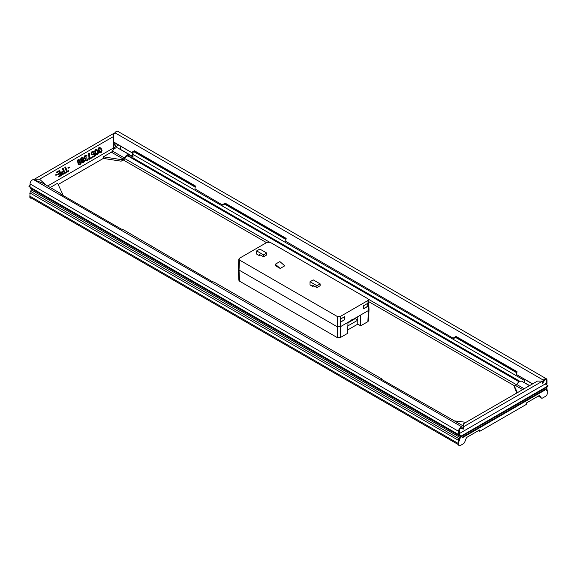 <?xml version="1.0" encoding="UTF-8"?>
<svg xmlns="http://www.w3.org/2000/svg" width="577" height="577" viewBox="0 0 577 577"><rect width="100%" height="100%" fill="white"/><g stroke="black" fill="none" stroke-linecap="round" stroke-linejoin="round"><path stroke-width="0.87" d="M337.249 337.574L337.249 326.77L340.3 326.77L348.003 322.319L347.498 333.419L340.3 337.574L337.249 337.574L239.52 281.15L238.892 280.307L238.388 269.235L239.022 270.058L239.52 281.15M239.477 260.025L337.249 316.47L337.249 326.77L239.022 270.058L239.477 260.025L238.842 259.109L238.388 269.235M348.003 322.319L368.378 310.556L369.013 309.647L368.559 299.607L367.924 298.763L270.151 242.311L267.101 242.311L239.477 258.265L238.842 259.109M369.013 309.712L368.508 320.805L367.874 321.649L368.378 310.556L367.924 300.523L368.559 299.607M337.249 316.47L340.3 316.47L340.3 337.574M367.924 300.523L340.3 316.47M280.177 268.456L284.75 265.809L279.874 261.59L275.301 264.23L275.301 265.636L280.177 268.456L275.301 264.23M320.134 283.862L320.134 285.73L316.932 287.577L316.932 285.709L320.134 283.862L313.239 279.881L310.037 281.735L310.037 284.901L312.756 286.473L313.751 285.896M259.383 255.661L259.412 254.529L263.559 256.765L266.762 254.919L266.762 253.051L259.866 249.069L256.664 250.916L256.664 254.089L259.383 255.661L260.378 255.084M344.844 319.644L340.661 322.06L340.596 319.009L344.779 316.593L344.844 319.644L340.661 321.879M344.693 316.643L344.693 319.55M367.657 303.379L367.816 306.38L363.633 308.796L363.56 305.745L367.744 303.329L367.816 306.38M367.657 306.293L363.625 308.623M367.874 321.649L360.675 325.81L357.776 324.137L357.776 320.192L354.819 318.396L354.119 319.319L347.974 322.86M360.675 315.006L360.675 325.81M357.776 324.137L347.657 329.979M347.837 325.933L357.776 320.192L357.776 316.679M316.932 285.709L310.037 281.735M312.756 286.473L312.784 285.341L316.932 287.577M266.762 253.051L263.559 254.897L263.559 256.765M256.664 250.916L263.559 254.897M352.619 319.312L351.213 320.12M458.564 444.73L30.725 197.716A3.238 1.868 120 0 1 30.054 196.238L458.556 443.634L458.556 444.514A2.157 1.248 120 0 0 458.996 445.502A2.157 1.248 120 0 0 459.119 445.552M541.421 398.043A2.157 1.248 -60 0 1 541.298 397.986A2.157 1.248 -60 0 1 541.053 397.762L539.733 395.88A2.157 1.248 120 0 0 539.603 395.735M546.347 389.266A2.157 1.248 -60 0 1 546.614 390.11L546.614 390.586L547.227 390.232L546.996 389.331A2.373 1.37 120 0 0 546.953 388.92M459.84 438.967A2.157 1.248 120 0 0 459.393 440.467L459.393 440.943L459.162 440.338A2.157 1.248 -60 0 1 459.184 440.035A2.157 1.248 -60 0 1 459.516 439.01A2.157 1.248 -60 0 1 459.609 438.83L460.468 437.871A2.157 1.248 120 0 0 460.9 436.609A437.626 234.45 176.6 0 1 462.682 437.481L462.639 436.977L546.909 388.321L546.866 388.876L546.909 388.321L546.001 387.708M547.89 386.612L461.867 436.19L547.89 386.612L548.107 385.876L545.258 383.972M459.393 440.943L458.556 441.167L458.556 440.395A2.373 1.37 -60 0 1 459.047 438.744L459.855 437.337A1.082 0.62 120 0 0 459.855 436.097L459.047 435.628A2.373 1.37 -60 0 1 458.556 434.539L458.556 431.307L459.162 430.954L459.393 433.551L546.614 383.186L546.614 379.846A1.291 0.75 -60 0 0 546.347 379.255L546.123 379.125A1.291 0.75 -60 0 1 546.224 379.204M542.654 382.27L543.837 380.625A2.157 1.248 -60 0 1 544.94 379.688L543.065 381.693M544.94 379.688L542.654 383.308L542.654 381.08L537.468 381.08L463.36 423.864L463.36 429.093L460.828 428.509A1.291 0.75 120 0 0 459.883 428.985A1.291 0.75 120 0 0 459.393 430.204L459.162 430.074A1.291 0.75 -60 0 1 459.653 428.848A1.291 0.75 -60 0 1 460.605 428.379L462.04 428.711L461.29 428.04M458.78 441.297L458.78 444.643A2.157 1.248 120 0 0 459.227 445.632A2.157 1.248 120 0 0 460.309 445.523L463.403 443.735A2.157 1.248 120 0 0 464.723 442.09L466.043 438.686A2.157 1.248 -60 0 1 467.363 437.049L479.747 429.894L479.747 431.307L526.26 404.455L526.26 403.042L538.644 395.894A2.157 1.248 -60 0 1 539.719 395.786A2.157 1.248 -60 0 1 539.964 396.01L541.284 397.892A2.157 1.248 120 0 0 541.529 398.116A2.157 1.248 120 0 0 542.604 398.007L545.705 396.219A2.157 1.248 120 0 0 547.227 393.579L547.227 390.232M545.178 379.81A1.291 0.75 -60 0 1 546.347 379.255M542.654 381.08L463.36 426.857M459.393 433.551L459.393 430.204M458.556 441.167L459.162 440.814M459.162 430.954L459.162 430.074M460.013 435.116L459.609 434.885A2.157 1.248 -60 0 1 459.516 434.813A2.157 1.248 -60 0 1 459.357 434.64L461.441 435.909L548.107 385.876M459.609 434.885L461.441 435.909M459.357 434.64L459.458 434.582A1.291 0.75 120 0 1 459.314 434.099L459.314 433.529M462.682 437.481L460.749 435.599A2.157 1.248 -60 0 0 460.713 435.52M459.609 438.83L460.244 437.741A2.157 1.248 120 0 0 460.316 437.604A2.157 1.248 120 0 0 460.597 435.685M466.028 422.321L454.481 420.885M544.948 379.68A1.291 0.75 -60 0 1 546.123 379.125M524.81 379.558L524.81 382.825A0.714 0.411 -60 0 1 524.796 382.969M516.833 392.995L514.446 387.153L514.446 386.273L515.643 385.58L522.654 389.634M529.491 385.681L522.07 381.397A5.395 3.116 -60 0 0 516.711 384.462A2.157 1.248 -60 0 1 515.643 385.58M514.446 386.273L517.41 392.656M546.614 390.326L546.996 390.102M463.36 428.415L461.715 428.04A2.157 1.248 120 0 0 460.612 428.379M60.311 193.872L60.506 193.432L42.547 183.06L33.654 179.671A3.238 1.868 120 0 0 31.281 180.861A3.238 1.868 120 0 0 30.054 183.912L458.556 431.307A3.238 1.868 -60 0 1 459.782 428.249A3.238 1.868 -60 0 1 462.155 427.067L463.36 427.341M130.481 157.427L129.522 156.064A4.097 2.366 120 0 0 127.012 155.84A4.097 2.366 120 0 0 124.618 158.697A1.291 0.75 -60 0 1 123.86 159.598L121.127 161.178L103.326 158.423L58.154 184.503M516.898 372.396L455.945 337.206M286.033 239.109L225.073 203.912M195.3 186.724L134.34 151.527M519.134 381.815L128.058 156.028L126.695 156.05M546.657 384.837A2.373 1.37 120 0 0 546.996 383.474L546.996 380.243A3.238 1.868 120 0 0 546.325 378.764A3.238 1.868 120 0 0 543.397 380.156L542.654 381.195M532.643 383.864L516.545 374.567L532.456 383.972M516.992 371.855L456.465 336.91L453.695 338.497L285.673 241.273L453.695 338.497M286.12 238.561L225.593 203.616L222.823 205.21L194.939 188.888L222.823 205.21M195.387 186.176L134.859 151.232L132.09 152.826L113.691 141.985M113.691 142.202L132.09 152.826M463.36 426.014L381.635 379.392L382.111 379.103L214.529 282.348L211.759 281.316L123.795 229.963L121.026 228.932L60.03 193.713L60.506 193.432M30.054 196.238L30.054 197.118A2.157 1.248 120 0 0 30.502 198.106A2.157 1.248 120 0 0 31.382 198.099M30.184 187.777L30.141 187.28L30.184 187.777M29.369 186.486L30.054 186.818M28.9 186.22L30.054 186.883L28.9 186.22L30.054 185.57M45.778 184.921L39.582 179.202L113.691 136.417L113.691 133.424L34.396 179.202L39.582 179.202M34.396 179.844L34.396 179.202M113.691 136.417L113.691 148.556L115.104 147.048L118.595 145.029M30.393 198.026A2.157 1.248 -60 0 1 30.271 197.976A2.157 1.248 -60 0 1 29.824 196.988L30.054 193.511M30.942 181.308A1.291 0.75 120 0 0 30.531 182.022M133.02 152.292L133.013 158.718M132.898 152.357L132.898 158.783M132.45 152.616L132.45 156.295A0.714 0.411 -60 0 1 131.513 157.132L130.315 155.429A5.395 3.116 -60 0 0 129.71 154.867L117.816 148A5.395 3.116 120 0 0 112.45 151.066A2.157 1.248 -60 0 1 111.383 152.184L103.326 156.843L122.086 159.742L123.283 159.057L111.383 152.184M123.283 159.057A2.157 1.248 -60 0 0 124.351 157.932A5.395 3.116 -60 0 1 129.71 154.867M266.524 242.65L123.276 159.944L123.86 159.598L122.086 160.622L122.086 159.742M120.557 146.161L120.557 149.429A0.714 0.411 -60 0 1 120.543 149.573M122.086 160.622L121.127 161.178M103.326 158.423L103.326 156.843M113.691 147.863L47.639 185.996M50.228 187.496L57.577 183.255L62.604 194.088L61.638 194.644M116.258 143.68L115.104 147.048M99.749 147.373L98.537 147.964L98.22 149.818L99.576 152.393L101.249 152.443L102.05 150.561L100.975 147.957L99.23 147.546L98.422 148.916L99.302 151.765L100.73 152.616M96.258 149.393L95.046 149.977L94.729 151.838L96.085 154.412L97.758 154.463L98.552 152.58L97.477 149.977L95.739 149.566L94.924 150.936L95.804 153.785L97.239 154.636M94.57 152.941L93.077 154.326L92.104 154.109L91.757 153.28L92.219 152.241L94.188 152.003L92.919 151.318L91.649 152.054L91.368 153.763L92.854 154.968L94.39 153.691L95.075 155.364L92.774 156.692L92.991 157.211L95.688 155.653L94.57 152.941L92.673 154.391M94.239 153.994L94.823 155.401L92.515 156.728L92.991 157.211M92.919 151.318L91.39 152.09L91.058 153.186L91.656 154.643L92.854 154.968M92.839 151.931L93.712 152.278M89.385 153.23L88.649 153.547L89.082 159.36L92.197 157.672L91.981 157.153L89.601 158.524L89.385 153.23L88.901 153.504L89.334 159.324M91.981 157.153L89.594 158.415M85.93 155.35L84.675 155.833L83.99 157.269L84.458 158.415L85.23 158.61L85.439 160.557L87.192 160.557L88.093 159.649L88.151 158.588L87.214 159.901L86.132 160.139L85.749 159.202L86.355 157.817L85.194 158.098L84.682 157.103L85.706 155.999L87.156 155.934L85.569 155.429L84.278 156.821L84.718 158.372L85.49 158.574L85.446 160.146L86.593 160.781M85.987 155.92L86.759 156.165M86.355 157.817L85.432 158.156M88.151 158.588L86.384 160.197M82.432 157.37L80.903 158.141L80.585 159.75L81.739 160.63L81.523 161.784L82.028 162.526L83.622 162.627L84.668 161.113L84.48 160.19L83.586 159.678L83.701 158.062L81.992 157.492L80.787 159.093L80.975 160.024L81.992 160.594L81.912 162.058L83.182 162.75M78.941 159.389L77.412 160.161L77.087 161.762L78.241 162.649L78.032 163.803L78.53 164.546L80.124 164.64L81.177 163.132L80.989 162.209L80.088 161.697L80.21 160.074L78.501 159.512L77.289 161.113L77.477 162.043L78.501 162.613L78.414 164.077L79.684 164.77M69.305 167.02L67.935 167.698L68.403 168.181L69.521 167.539L69.305 167.02L68.194 167.662L68.403 168.181M65.554 166.984L64.819 167.301L66.622 171.679L65.352 172.415L65.569 172.934L68.843 171.153L68.634 170.633L67.358 171.369L65.554 166.984L65.078 167.265L66.882 171.643L65.612 172.372L65.828 172.898M68.634 170.633L67.321 171.275M63.174 168.361L62.439 168.679L63.34 170.864L61.559 172.025L61.35 173.432L62.59 174.528L65.194 173.266L63.174 168.361L62.698 168.635L63.6 170.828L61.811 171.989L61.559 173.035L61.991 174.081L62.85 174.485M59.597 170.424L56.481 172.112L56.993 172.703L59.381 171.326L60.066 172.992L58.003 174.189L58.263 174.809L60.325 173.619L60.881 174.975L58.501 176.353L58.76 176.973L61.616 175.329L59.597 170.424L56.741 172.076L56.993 172.703M60.102 173.749L60.628 175.011L58.241 176.389L58.76 176.973M59.157 171.456L59.806 173.035L57.743 174.225L58.263 174.809M56.834 174.218L55.464 174.896L55.94 175.379L57.051 174.737L56.834 174.218L55.724 174.86L55.94 175.379M99.698 147.993L100.528 148.491L101.343 150.474L100.521 152.032M96.2 150.013L97.03 150.51L97.845 152.487L97.03 154.052M82.302 158.026L83.175 158.639L82.114 160.096M83.175 160.218L83.925 161.171L83.001 162.173M78.804 160.045L79.684 160.658L78.616 162.108M79.676 162.238L80.434 163.19L79.511 164.185M63.636 171.578L64.242 173.057L62.749 173.915M62.403 195.084L62.604 194.088M114.974 142.937L113.691 146.659M101.422 149.76L101.545 151.246L100.593 152.047L99.359 150.958L98.941 148.743L100.21 148.015L101.163 149.804M97.931 151.78L98.047 153.258L97.102 154.066L95.861 152.97L95.443 150.763L96.712 150.027L97.672 151.816M82.129 158.062L83.304 158.286L83.369 159.158L81.783 160.074L81.307 158.927L82.129 158.062M83.405 162.101L82.222 161.625L82.439 160.723L83.391 160.175L84.184 161.134L83.146 162.137M78.638 160.081L79.814 160.305L79.871 161.171L78.284 162.087L77.808 160.94L78.638 160.081M79.907 164.12L78.724 163.644L78.948 162.743L79.9 162.187L80.693 163.154L79.648 164.156M62.345 172.321L63.859 171.456L64.501 173.013L62.713 173.922L62.128 173.223L62.345 172.321M29.824 193.641L30.054 193.006L458.556 440.395L459.184 440.035M113.691 134.434L114.895 132.768A3.238 1.868 -60 0 1 117.831 131.368L546.325 378.764M546.239 383.409L546.239 383.914A1.291 0.75 -60 0 1 546.094 384.563M131.657 152.357L134.419 150.763L195.415 185.982L194.939 188.888M222.39 204.741L225.16 203.147L286.156 238.366L285.673 241.273M453.255 338.028L456.025 336.441L517.021 371.653L516.545 374.567M381.909 379.551L382.111 379.103M151.044 246.256L151.246 245.816M31.353 188.701L459.855 436.097L31.353 188.701A1.082 0.62 -60 0 1 31.353 189.948L30.545 191.348A2.373 1.37 120 0 0 30.054 193.006M30.054 183.912L30.054 187.15A2.373 1.37 120 0 0 30.545 188.232L459.047 435.628L459.516 434.813M456.025 336.441L456.465 336.91M134.419 150.763L134.859 151.232M225.16 203.147L225.593 203.616M546.866 388.876L462.891 437.359M524.81 382.825L529.628 385.602M516.711 384.462L524.154 388.761M30.545 191.348L459.516 439.01M31.353 189.948L460.316 437.604M459.855 436.097L460.316 435.296M546.996 389.331L546.542 389.598M30.054 187.15L458.556 434.539L459.314 434.099M514.864 386.027L368.645 301.605M516.523 384.751L368.458 299.261M269.279 242.008L124.69 158.531M33.654 179.671L462.155 427.067M132.45 156.295L120.557 149.429M124.351 157.932L112.45 151.066M129.522 156.064L128.57 156.324M546.996 383.474L545.792 383.662M516.833 372.8L455.563 337.422M285.961 239.505L224.698 204.135M195.228 187.121L133.958 151.751M524.81 380.64L133.02 154.441M519.978 381.368L133.02 157.961M114.895 132.768L543.397 380.156M30.545 188.232L459.047 435.628M538.42 396.024L540.808 397.402M546.996 380.243L546.614 380.459M547.01 388.884L462.833 437.481M28.85 186.169L30.054 185.477M123.86 159.598L123.247 159.952M540.959 397.618L538.305 396.089"/></g></svg>
